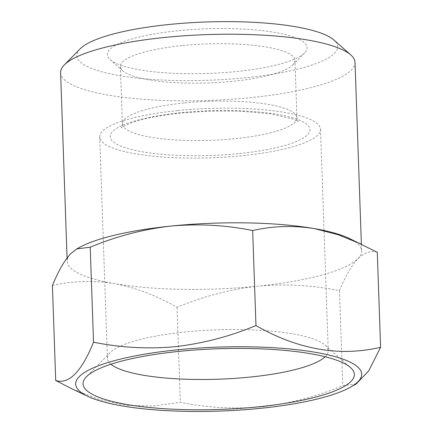 <?xml version="1.0" encoding="UTF-8"?>
<svg xmlns="http://www.w3.org/2000/svg" width="433" height="433" viewBox="0 0 433 433"><rect width="100%" height="100%" fill="white"/><g stroke="black" fill="none" stroke-linecap="round" stroke-linejoin="round"><path stroke-width="0.32" stroke-dasharray="2.17 1.62" d="M177.784 30.743A99.953 22.348 178 0 0 110.182 59.651A99.953 22.348 178 0 0 236.689 71.521A99.953 22.348 178 0 0 304.643 52.858A99.953 22.348 178 0 0 177.784 30.743M181.936 45.617A87.331 19.523 178 0 0 120.39 66.482A87.331 19.523 178 0 0 122.875 70.877A87.331 19.523 178 0 0 233.398 81.247A87.331 19.523 178 0 0 292.773 64.939A87.331 19.523 178 0 0 294.943 60.382A87.331 19.523 178 0 0 181.936 45.617M325.151 356.754A110.475 24.703 178 0 0 328.241 350.649A110.475 24.703 178 0 0 325.096 345.09A110.475 24.703 178 0 0 185.281 331.965A110.475 24.703 178 0 0 110.166 352.592A110.475 24.703 178 0 0 107.422 358.356A110.475 24.703 178 0 0 110.929 364.234M177.546 110.588A110.475 24.703 178 0 0 99.687 136.98A110.475 24.703 178 0 0 242.648 155.664A110.475 24.703 178 0 0 320.507 129.272A110.475 24.703 178 0 0 177.546 110.588M356.251 383.914L342.779 385.662C316.777 396.514 289.856 403.556 262.008 406.782C234.48 409.272 207.261 407.772 180.345 402.268L153.861 406.019L126.772 405.412L99.13 399.524L71.77 388.758M80.089 48.88A130.468 29.168 178 0 0 245.679 77.745A130.468 29.168 178 0 0 333.913 40.015M60.598 72.674A147.301 32.935 178 0 0 251.21 97.582A147.301 32.935 178 0 0 355.022 62.39M52.404 285.536C72.468 280.903 93.09 280.254 114.269 283.593C135.518 287.642 156.432 295.539 177.027 307.278C203.369 296.334 230.291 289.293 257.797 286.159A147.301 32.935 178 0 0 357.923 258.68A147.301 32.935 178 0 0 361.604 250.972A147.301 32.935 178 0 0 349.03 238.318M78.844 247.752A147.301 32.935 178 0 0 70.866 253.543A147.301 32.935 178 0 0 67.18 261.256A147.301 32.935 178 0 0 114.269 283.593A147.301 32.935 178 0 0 257.797 286.159C285.672 283.691 312.891 285.195 339.461 290.673C345.35 276.227 351.504 265.564 357.923 258.68C364.38 252.493 370.832 250.371 377.278 252.32M339.461 290.673L342.779 385.662M177.027 307.278L180.345 402.268M183.938 103.011A87.331 19.523 178 0 0 122.393 123.876A87.331 19.523 178 0 0 235.4 138.641A87.331 19.523 178 0 0 296.946 117.776A87.331 19.523 178 0 0 183.938 103.011M239.552 153.515A99.953 22.348 178 0 0 305.557 123.367A99.953 22.348 178 0 0 180.648 112.737A99.953 22.348 178 0 0 114.642 142.885A99.953 22.348 178 0 0 239.552 153.515M122.875 70.877L110.182 59.651M120.39 66.482L122.393 123.876C122.42 125.381 122.036 126.745 121.245 127.973L125.987 125.077C128.942 123.649 133.012 122.182 138.197 120.666C149.699 117.375 164.134 114.815 181.503 112.997L210.01 111.086L238.767 111.102L270.43 113.814L293.087 119.086L298.38 121.787C297.503 120.612 297.027 119.281 296.946 117.776L294.943 60.382M99.687 136.98L107.422 358.356M110.166 352.592L86.416 376.753M361.371 244.163L361.604 250.972M67.066 257.981L67.18 261.256M325.096 345.09L350.476 367.536M320.507 129.272L328.241 350.649M292.773 64.939L304.643 52.858"/><path stroke-width="0.65" d="M110.929 364.234A110.475 24.703 178 0 0 250.382 377.04A110.475 24.703 178 0 0 325.151 356.754M178.699 351.412A135.729 30.348 178 0 0 86.416 376.753A135.729 30.348 178 0 0 258.68 406.787A135.729 30.348 178 0 0 350.476 367.536A135.729 30.348 178 0 0 178.699 351.412M260.85 408.292A143.096 31.993 178 0 0 350.367 387.221A143.096 31.993 178 0 0 324.815 354.124A143.096 31.993 178 0 0 176.529 349.913A143.096 31.993 178 0 0 87.899 396.384A143.096 31.993 178 0 0 260.85 408.292M87.899 396.384L71.77 388.758L55.722 380.526C68.885 384.596 81.491 371.812 93.539 342.173C120.455 347.672 147.68 349.177 175.203 346.687C203.05 343.456 229.977 336.419 255.973 325.567C297.996 349.62 339.532 356.868 380.596 347.309L368.754 370.8L356.251 383.914L350.367 387.221M361.371 244.163L355.022 62.39A147.301 32.935 178 0 0 350.833 54.98L333.913 40.015A130.468 29.168 178 0 0 168.794 24.519A130.468 29.168 178 0 0 80.089 48.88L64.257 64.988A147.301 32.935 178 0 0 60.598 72.674L67.066 257.981M350.833 54.98A147.301 32.935 178 0 0 164.405 37.482A147.301 32.935 178 0 0 64.257 64.988M380.596 347.309L377.278 252.32L349.03 238.318A147.301 32.935 178 0 0 314.52 228.635A147.301 32.935 178 0 0 170.992 226.064C143.491 229.198 116.564 236.239 90.221 247.183L76.749 248.948L70.866 253.543C64.436 260.422 58.282 271.09 52.404 285.536L55.722 380.526M361.23 244.098L338.005 234.67L314.52 228.635C293.298 225.274 272.676 225.923 252.656 230.578C226.091 225.1 198.866 223.596 170.992 226.064A147.301 32.935 178 0 0 78.844 247.752L76.744 248.932M252.656 230.578L255.973 325.567M90.221 247.183L93.539 342.173"/></g></svg>
